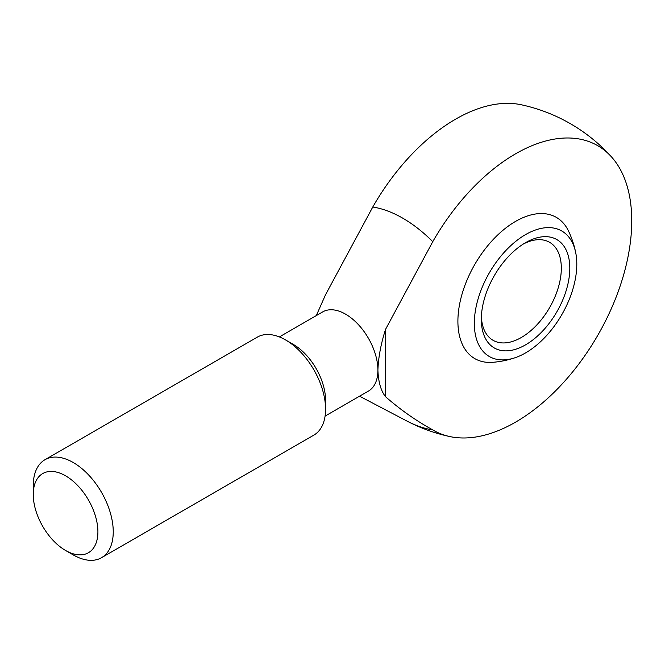 <?xml version="1.0" encoding="UTF-8"?>
<svg xmlns="http://www.w3.org/2000/svg" width="665" height="665" viewBox="0 0 665 665"><rect width="100%" height="100%" fill="white"/><g stroke="black" fill="none" stroke-linecap="round" stroke-linejoin="round"><path stroke-width="1" d="M385.567 329.325C380.92 343.797 378.368 357.404 377.903 370.156C378.36 382.026 380.912 390.887 385.567 396.747C400.205 409.574 415.933 420.629 432.765 429.906A164.313 94.862 120 0 0 449.798 436.556A164.313 94.862 120 0 0 569.681 375.459A164.313 94.862 120 0 0 631.75 220.905A164.313 94.862 120 0 0 611.351 156.749A164.313 94.862 120 0 0 432.765 241.669L385.567 329.325L385.567 396.747M575.774 252.983A91.92 91.92 0 0 0 568.475 230.979A81.546 47.082 120 0 0 515.566 221.403A81.546 47.082 120 0 0 459.099 307.072A81.546 47.082 120 0 0 492.649 362.317A91.92 91.92 0 0 0 515.358 357.629A72.452 41.829 -60 0 1 474.444 319.316A72.452 41.829 -60 0 1 522.141 236.707A72.452 41.829 -60 0 1 575.774 252.983A72.452 41.829 -60 0 1 525.566 352.916A72.452 41.829 -60 0 1 515.358 357.629M73.25 554.901L65.577 550.47L73.25 554.901A56.567 32.66 -120 0 0 101.529 557.702L313.855 435.118A56.567 32.66 -120 0 0 325.567 409.224L325.567 400.372A45.719 26.401 -120 0 0 293.24 344.37L285.576 339.948A56.567 32.66 -120 0 0 257.288 337.147L44.962 459.723A56.567 32.66 -120 0 0 33.25 485.625L33.25 494.477A45.719 26.401 -120 0 0 65.577 550.47A45.719 26.401 -120 0 0 97.905 531.809A45.719 26.401 -120 0 0 65.577 475.816A45.719 26.401 -120 0 0 33.25 494.477M325.085 416.107L368.427 391.087A45.719 26.401 -120 0 0 377.903 370.156A45.719 26.401 -120 0 0 357.945 324.146A45.719 26.401 -120 0 0 322.708 311.893L279.366 336.922M325.567 409.224A56.567 32.66 -120 0 0 285.576 339.948M316.291 315.601L325.567 294.686L372.766 207.031A164.313 94.862 -60 0 1 521.335 104.779A169.7 169.7 0 0 1 611.376 156.782M101.529 557.702A56.567 32.66 -120 0 0 101.529 492.383A56.567 32.66 -120 0 0 44.962 459.723M523.388 243.988A56.567 32.66 -60 0 1 549.606 242.318A56.567 32.66 -60 0 1 558.276 287.646A56.567 32.66 -60 0 1 521.318 337.496A56.567 32.66 -60 0 1 493.039 340.297A56.567 32.66 -60 0 1 481.377 316.756M525.566 344.844A62.568 36.126 -60 0 1 481.319 319.3A62.568 36.126 -60 0 1 525.566 242.675A62.568 36.126 -60 0 1 569.805 268.219A62.568 36.126 -60 0 1 525.566 344.844M432.765 241.669A122.834 70.914 -120 0 0 372.766 207.031M359.566 396.207L406.739 420.945A122.834 70.914 -120 0 0 432.765 429.906M406.739 420.945A169.7 169.7 0 0 0 449.798 436.556"/></g></svg>
